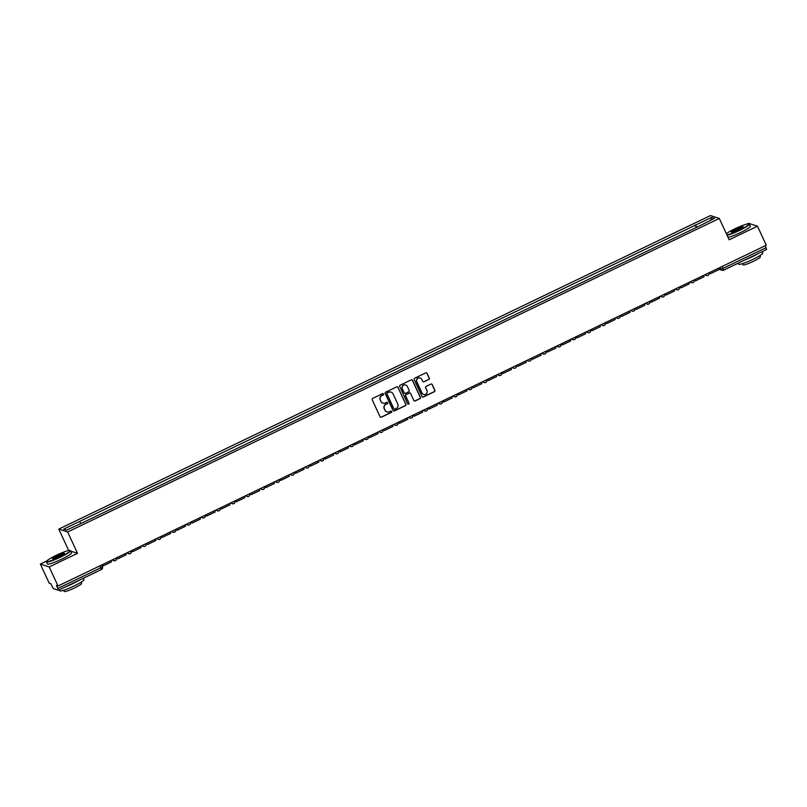 <?xml version="1.0" encoding="UTF-8"?>
<svg xmlns="http://www.w3.org/2000/svg" width="807" height="807" viewBox="0 0 807 807"><rect width="100%" height="100%" fill="white"/><g stroke="black" fill="none" stroke-linecap="round" stroke-linejoin="round"><path stroke-width="1.21" d="M383.577 393.987A0.726 0.716 108.1 0 0 382.619 393.634L372.713 398.406A1.039 1.029 108.1 0 0 372.219 399.788L380.036 416.715A1.039 1.029 108.1 0 0 381.398 417.199L391.304 412.438A0.726 0.716 108.1 0 0 391.234 411.086A0.726 0.716 108.1 0 0 390.699 411.126L389.418 411.741A3.339 3.289 108.1 0 1 385.04 410.168L384.394 408.756A3.339 3.289 108.1 0 1 385.988 404.317L387.269 403.692A0.726 0.716 108.1 0 0 387.189 402.34A0.726 0.716 108.1 0 0 386.664 402.38L385.373 402.996A3.339 3.289 108.1 0 1 381.005 401.422L380.349 400.01A3.339 3.289 108.1 0 1 381.943 395.571L383.224 394.956A0.726 0.716 108.1 0 0 383.577 393.987M382.861 403.137A3.339 3.289 108.1 0 1 380.823 401.361L380.178 399.959A3.339 3.289 108.1 0 1 381.772 395.511L383.053 394.895A0.726 0.716 108.1 0 0 383.063 393.584M380.561 417.219A1.039 1.029 108.1 0 0 381.227 417.148L391.133 412.377A0.726 0.716 108.1 0 0 391.143 411.066M386.906 411.873A3.339 3.289 108.1 0 1 384.868 410.107L384.213 408.695A3.339 3.289 108.1 0 1 385.807 404.257L387.088 403.641A0.726 0.716 108.1 0 0 387.098 402.32M428.769 379.532A1.039 1.029 108.1 0 0 429.274 378.15L427.074 373.399A1.039 1.029 108.1 0 0 425.713 372.905L414.707 378.201A1.039 1.029 108.1 0 0 414.213 379.593L422.031 396.509A1.039 1.029 108.1 0 0 423.393 396.994L434.398 391.708A1.039 1.029 108.1 0 0 434.892 390.316L432.249 384.586A1.039 1.029 108.1 0 0 430.877 384.092L426.167 386.361A1.039 1.029 108.1 0 0 425.672 387.743L426.984 390.588A2.794 2.744 108.1 0 1 423.625 394.441A2.794 2.744 108.1 0 1 422 392.989L416.856 381.852A2.794 2.744 108.1 0 1 420.215 377.999A2.794 2.744 108.1 0 1 421.839 379.451L422.697 381.308A1.039 1.029 108.1 0 0 424.068 381.802L428.598 379.472A1.039 1.029 108.1 0 0 429.092 378.09L426.903 373.338A1.039 1.029 108.1 0 0 426.378 372.834M46.836 560.936L40.35 564.053L49.207 566.948L77.512 553.33L67.637 531.974L719.309 218.445L729.175 239.8L757.47 226.182L766.277 245.237L58.013 586.003L56.45 585.489L57.822 588.454L100.835 567.755L102.408 566.756L101.601 565.031M49.207 566.948L58.013 586.003M398.083 387.35A1.039 1.029 108.1 0 0 396.721 386.856L385.716 392.152A1.039 1.029 108.1 0 0 385.221 393.534L393.039 410.45A1.039 1.029 108.1 0 0 394.401 410.945L405.407 405.659A1.039 1.029 108.1 0 0 405.901 404.267L397.912 387.289A1.039 1.029 108.1 0 0 397.387 386.775M400.211 385.171L411.217 379.885A1.039 1.029 108.1 0 1 412.579 380.369L420.397 397.296A1.039 1.029 108.1 0 1 419.902 398.678L415.191 400.948A1.039 1.029 108.1 0 1 413.83 400.454L410.652 393.594A1.039 1.029 108.1 0 0 409.29 393.1L406.163 394.603A1.039 1.029 108.1 0 0 405.669 395.995L408.967 403.137A0.726 0.716 108.1 0 1 408.09 404.146A0.726 0.716 108.1 0 1 407.666 403.762L399.717 386.563A1.039 1.029 108.1 0 1 400.211 385.171M40.35 564.053L49.156 583.108L50.72 583.622L53.333 588.626L58.386 590.26L57.822 588.454M68.645 550.445L58.78 529.089L710.453 215.56L719.309 218.445M757.47 226.182L748.614 223.297L747.171 223.993M765.187 245.762L766.65 249.494L723.657 270.163M696.824 227.221L695.533 225.103L711.492 217.426L714.467 218.394L698.933 226.212L82.97 522.563L66.598 530.098L63.622 529.13L79.58 521.453L80.71 523.309M695.533 225.103L79.58 521.453M67.637 531.974L58.78 529.089M77.512 553.33L70.764 551.131M696.28 227.483L695.12 224.971M710.886 220.119L711.492 217.426M393.564 410.965A1.039 1.029 108.1 0 0 394.23 410.884L405.225 405.598A1.039 1.029 108.1 0 0 405.729 404.206L397.912 387.289M387.35 392.969A0.726 0.716 108.1 0 0 387.007 393.937L393.866 408.796A0.726 0.716 108.1 0 0 394.825 409.139L396.176 408.483A3.339 3.289 108.1 0 0 397.77 404.045L393.08 393.897A3.339 3.289 108.1 0 0 388.702 392.323L387.178 392.908A0.726 0.716 108.1 0 0 386.825 393.887L387.007 393.937M394.209 409.139A0.726 0.716 108.1 0 1 393.685 408.735L386.825 393.887M391.042 392.131A3.339 3.289 108.1 0 0 388.53 392.263L388.702 392.323M387.178 392.908L388.53 392.263M414.344 400.968A1.039 1.029 108.1 0 0 415.02 400.887L419.721 398.618A1.039 1.029 108.1 0 0 420.225 397.236L412.407 380.319A1.039 1.029 108.1 0 0 411.883 379.804M409.956 393.019A1.039 1.029 108.1 0 0 409.109 393.039L405.992 394.542A1.039 1.029 108.1 0 0 405.487 395.934L408.967 403.137M408.009 404.105A0.726 0.716 108.1 0 0 408.796 403.076M407.364 386.472A2.794 2.744 108.1 0 0 402.814 385.837A2.794 2.744 108.1 0 0 402.38 388.873L404.196 392.797A1.039 1.029 108.1 0 0 405.558 393.291L408.685 391.788A1.039 1.029 108.1 0 0 409.179 390.396L407.364 386.472M405.649 384.989A2.794 2.744 108.1 0 0 402.199 388.813L402.38 388.873M404.711 393.302A1.039 1.029 108.1 0 1 404.014 392.737L402.199 388.813M423.221 381.822A1.039 1.029 108.1 0 0 423.887 381.741L428.598 379.472M420.124 377.969A2.794 2.744 108.1 0 0 416.674 381.792L416.856 381.852M423.544 394.411A2.794 2.744 108.1 0 1 421.819 392.928L416.674 381.792M422.555 397.014A1.039 1.029 108.1 0 0 423.221 396.943L434.216 391.647A1.039 1.029 108.1 0 0 434.721 390.255L432.068 384.525A1.039 1.029 108.1 0 0 431.543 384.011M110.912 560.552L111.517 561.854L103.064 565.919L102.459 564.618M102.297 564.688L103.064 565.919M125.731 553.42L126.326 554.722L117.872 558.787L117.277 557.486M117.116 557.566L117.872 558.787M140.539 546.289L141.144 547.59L132.691 551.665L132.086 550.364M131.934 550.435L132.691 551.665M155.358 539.167L155.963 540.468L147.51 544.533L146.904 543.232M146.743 543.313L147.51 544.533M170.176 532.035L170.771 533.336L162.318 537.401L161.723 536.1M161.561 536.181L162.318 537.401M184.985 524.913L185.59 526.214L177.137 530.28L176.531 528.978M176.37 529.049L177.137 530.28M60.555 556.729A12.962 1.564 -24.8 0 0 69.997 550.455A12.962 1.564 -24.8 0 0 56.228 555.317A12.962 1.564 -24.8 0 0 46.635 561.248A12.962 1.564 -24.8 0 0 60.555 556.729M69.997 550.455L70.411 550.606A13.285 1.594 155.2 0 1 70.582 550.737A13.285 1.594 155.2 0 1 60.737 557.032A13.285 1.594 155.2 0 1 46.473 561.884A13.285 1.594 155.2 0 1 46.473 561.662L46.635 561.248M59.476 556.376A6.486 0.777 155.2 0 1 52.596 558.807A6.486 0.777 155.2 0 1 57.317 555.67A6.486 0.777 155.2 0 1 64.278 553.41A6.486 0.777 155.2 0 1 59.476 556.376M64.066 553.673A6.163 0.736 -24.8 0 0 57.499 555.973A6.163 0.736 -24.8 0 0 52.929 558.827M83.303 578.266L83.948 579.658A13.285 1.594 155.2 0 1 74.103 585.953A13.285 1.594 155.2 0 1 59.829 590.805L59.365 589.786M79.479 580.112A13.285 1.594 155.2 0 1 72.993 583.562A13.285 1.594 155.2 0 1 65.69 586.739M81.033 582.22L81.588 583.421A9.563 1.15 155.2 0 1 74.496 587.95A9.563 1.15 155.2 0 1 64.227 591.44L63.672 590.25M70.582 550.737L71.561 552.845A13.285 1.594 155.2 0 1 61.715 559.14A13.285 1.594 155.2 0 1 47.442 563.992L46.473 561.884M726.925 234.938A12.962 1.564 -24.8 0 0 739.383 230.126A12.962 1.564 -24.8 0 0 748.825 223.862A12.962 1.564 -24.8 0 0 735.056 228.724A12.962 1.564 -24.8 0 0 726.35 233.697M748.825 223.862L749.239 224.003A13.285 1.594 155.2 0 1 749.41 224.144A13.285 1.594 155.2 0 1 739.565 230.439A13.285 1.594 155.2 0 1 727.097 235.301M738.304 229.783A6.486 0.777 155.2 0 1 731.414 232.214A6.486 0.777 155.2 0 1 736.135 229.077A6.486 0.777 155.2 0 1 743.096 226.817A6.486 0.777 155.2 0 1 738.304 229.783M742.894 227.08A6.163 0.736 -24.8 0 0 736.327 229.38A6.163 0.736 -24.8 0 0 731.747 232.224M762.131 251.673L762.766 253.065A13.285 1.594 155.2 0 1 752.931 259.35A13.285 1.594 155.2 0 1 738.657 264.202L738.183 263.183M758.298 253.509A13.285 1.594 155.2 0 1 751.821 256.959A13.285 1.594 155.2 0 1 744.518 260.136M759.861 255.627L760.416 256.828A9.563 1.15 155.2 0 1 753.324 261.357A9.563 1.15 155.2 0 1 743.055 264.847L742.501 263.647M749.41 224.144L750.379 226.253A13.285 1.594 155.2 0 1 740.544 232.537A13.285 1.594 155.2 0 1 728.065 237.399M199.803 517.781L200.398 519.083L191.955 523.148L191.35 521.847M191.188 521.927L191.955 523.148M214.622 510.649L215.217 511.951L206.763 516.026L206.168 514.725M206.007 514.795L206.763 516.026M229.43 503.528L230.035 504.829L221.582 508.894L220.977 507.593M220.815 507.674L221.582 508.894M244.249 496.396L244.844 497.697L236.401 501.762L235.795 500.461M235.634 500.542L236.401 501.762M259.057 489.274L259.662 490.575L251.209 494.641L250.614 493.339M250.452 493.41L251.209 494.641M273.876 482.142L274.481 483.443L266.028 487.509L265.422 486.207M265.261 486.288L266.028 487.509M288.694 475.01L289.289 476.322L280.836 480.387L280.241 479.086M280.079 479.156L280.836 480.387M303.503 467.889L304.108 469.19L295.655 473.255L295.049 471.954M294.898 472.034L295.655 473.255M318.321 460.757L318.926 462.058L310.473 466.123L309.868 464.822M309.706 464.903L310.473 466.123M333.14 453.635L333.735 454.936L325.282 459.001L324.686 457.7M324.525 457.771L325.282 459.001M347.948 446.503L348.553 447.804L340.1 451.87L339.495 450.568M339.344 450.649L340.1 451.87M362.767 439.381L363.372 440.683L354.919 444.748L354.313 443.447M354.152 443.517L354.919 444.748M377.585 432.249L378.18 433.551L369.727 437.616L369.132 436.315M368.97 436.395L369.727 437.616M392.394 425.118L392.999 426.419L384.546 430.484L383.94 429.183M383.779 429.263L384.546 430.484M407.212 417.996L407.807 419.297L399.364 423.362L398.759 422.061M398.597 422.132L399.364 423.362M422.021 410.864L422.626 412.165L414.173 416.23L413.577 414.929M413.416 415.01L414.173 416.23M436.839 403.742L437.444 405.043L428.991 409.109L428.386 407.807M428.224 407.878L428.991 409.109M451.658 396.61L452.253 397.912L443.8 401.977L443.204 400.675M443.043 400.756L443.8 401.977M466.466 389.478L467.071 390.78L458.618 394.845L458.023 393.544M457.862 393.624L458.618 394.845M481.285 382.357L481.89 383.658L473.437 387.723L472.831 386.422M472.67 386.503L473.437 387.723M496.103 375.225L496.698 376.526L488.245 380.591L487.65 379.29M487.489 379.371L488.245 380.591M510.912 368.103L511.517 369.404L503.064 373.47L502.458 372.168M502.307 372.239L503.064 373.47M525.73 360.971L526.335 362.272L517.882 366.338L517.277 365.036M517.116 365.117L517.882 366.338M540.549 353.839L541.144 355.141L532.691 359.216L532.095 357.905M531.934 357.985L532.691 359.216M555.357 346.717L555.962 348.019L547.509 352.084L546.904 350.783M546.743 350.863L547.509 352.084M570.176 339.586L570.771 340.887L562.328 344.952L561.722 343.651M561.561 343.732L562.328 344.952M584.984 332.464L585.589 333.765L577.136 337.83L576.541 336.529M576.38 336.6L577.136 337.83M599.803 325.332L600.408 326.633L591.955 330.699L591.349 329.397M591.188 329.478L591.955 330.699M614.621 318.2L615.216 319.501L606.773 323.577L606.168 322.275M606.007 322.346L606.773 323.577M629.43 311.078L630.035 312.38L621.582 316.445L620.987 315.144M620.825 315.224L621.582 316.445M644.248 303.946L644.854 305.248L636.4 309.313L635.795 308.012M635.634 308.092L636.4 309.313M659.067 296.825L659.662 298.126L651.209 302.191L650.613 300.89M650.452 300.961L651.209 302.191M673.875 289.693L674.481 290.994L666.027 295.059L665.422 293.758M665.271 293.839L666.027 295.059M688.694 282.561L689.299 283.862L680.846 287.938L680.24 286.636M680.079 286.707L680.846 287.938M703.512 275.439L704.108 276.74L695.654 280.806L695.059 279.504M694.898 279.585L695.654 280.806M718.321 268.307L718.926 269.609L710.473 273.674L709.867 272.373M709.716 272.453L710.473 273.674M718.361 268.388L720.812 269.195L723.062 268.388L766.085 247.699M720.026 267.49L720.812 269.195A2.128 2.088 -71.9 0 0 722.053 270.295A2.128 2.128 0 0 0 723.627 270.194L722.174 266.461M99.947 565.828L101.4 569.56L58.407 590.23M114.009 559.059L115.472 558.353M111.971 560.038L113.757 560.623A2.128 2.128 0 0 0 116.42 557.899A2.128 2.088 -71.9 0 1 112.627 559.725M128.827 551.927L130.29 551.231M143.636 544.806L145.099 544.1M158.454 537.674L159.917 536.968M173.263 530.552L174.736 529.846M188.081 523.42L189.544 522.714M202.9 516.288L204.363 515.592M217.708 509.167L219.171 508.46M232.527 502.035L233.99 501.329M247.345 494.913L248.808 494.207M262.154 487.781L263.617 487.075M276.972 480.649L278.435 479.953M291.791 473.527L293.254 472.821M306.599 466.396L308.062 465.689M321.418 459.274L322.881 458.568M336.226 452.142L337.699 451.436M351.045 445.01L352.508 444.314M365.864 437.888L367.326 437.182M380.672 430.756L382.135 430.05M395.491 423.635L396.953 422.929M410.309 416.503L411.772 415.797M425.118 409.371L426.58 408.675M439.936 402.249L441.399 401.543M454.755 395.117L456.217 394.421M469.563 387.996L471.026 387.289M484.382 380.864L485.844 380.158M499.2 373.742L500.663 373.036M514.009 366.61L515.471 365.904M528.827 359.478L530.29 358.782M543.636 352.356L545.108 351.65M558.454 345.225L559.917 344.518M573.273 338.103L574.735 337.397M588.081 330.971L589.544 330.265M602.9 323.839L604.362 323.143M617.718 316.717L619.181 316.011M632.527 309.585L633.989 308.879M647.345 302.464L648.808 301.757M662.164 295.332L663.626 294.626M676.972 288.2L678.435 287.504M691.791 281.078L693.253 280.372M706.599 273.946L708.072 273.24M126.79 552.916L128.565 553.491A2.128 2.128 0 0 0 131.238 550.767A2.128 2.088 -71.9 0 1 127.435 552.593M146.027 543.656A2.128 2.088 -71.9 0 1 142.254 545.471M156.417 538.652L158.202 539.237A2.128 2.128 0 0 0 160.865 536.514A2.128 2.088 -71.9 0 1 157.072 538.34M171.225 531.531L173.011 532.106A2.128 2.128 0 0 0 175.674 529.392A2.128 2.088 -71.9 0 1 171.881 531.218M190.472 522.27A2.128 2.088 -71.9 0 1 186.699 524.086M205.291 515.138A2.128 2.088 -71.9 0 1 201.518 516.954M215.671 510.145L217.456 510.73A2.128 2.128 0 0 0 220.119 508.007A2.128 2.088 -71.9 0 1 216.326 509.832M230.489 503.013L232.275 503.598A2.128 2.128 0 0 0 234.938 500.875A2.128 2.088 -71.9 0 1 231.145 502.7M249.736 493.763A2.128 2.088 -71.9 0 1 245.964 495.579M260.116 488.76L261.902 489.345A2.128 2.128 0 0 0 264.565 486.621A2.128 2.088 -71.9 0 1 260.772 488.447M274.935 481.638L276.72 482.213A2.128 2.128 0 0 0 279.383 479.489A2.128 2.088 -71.9 0 1 275.591 481.315M294.182 472.377A2.128 2.088 -71.9 0 1 290.399 474.193M308.99 465.246A2.128 2.088 -71.9 0 1 305.217 467.061M319.38 460.252L321.166 460.827A2.128 2.128 0 0 0 323.829 458.114A2.128 2.088 -71.9 0 1 320.036 459.94M338.627 450.992A2.128 2.088 -71.9 0 1 334.844 452.808M353.436 443.86A2.128 2.088 -71.9 0 1 349.663 445.676M368.254 436.738A2.128 2.088 -71.9 0 1 364.482 438.554M383.073 429.606A2.128 2.088 -71.9 0 1 379.29 431.422M393.453 424.613L395.238 425.198A2.128 2.128 0 0 0 397.901 422.475A2.128 2.088 -71.9 0 1 394.109 424.3M412.7 415.353A2.128 2.088 -71.9 0 1 408.927 417.169M423.08 410.36L424.865 410.934A2.128 2.128 0 0 0 427.528 408.221A2.128 2.088 -71.9 0 1 423.736 410.037M437.898 403.228L439.684 403.813A2.128 2.128 0 0 0 442.347 401.089A2.128 2.088 -71.9 0 1 438.554 402.915M452.717 396.096L454.492 396.681A2.128 2.128 0 0 0 457.166 393.957A2.128 2.088 -71.9 0 1 453.373 395.783M471.954 386.846A2.128 2.088 -71.9 0 1 468.181 388.661M482.344 381.842L484.129 382.427A2.128 2.128 0 0 0 486.792 379.704A2.128 2.088 -71.9 0 1 483 381.529M497.162 374.72L498.938 375.295A2.128 2.128 0 0 0 501.611 372.582A2.128 2.088 -71.9 0 1 497.808 374.398M516.399 365.46A2.128 2.088 -71.9 0 1 512.627 367.276M531.218 358.328A2.128 2.088 -71.9 0 1 527.445 360.144M541.598 353.335L543.383 353.92A2.128 2.128 0 0 0 546.046 351.196A2.128 2.088 -71.9 0 1 542.254 353.022M556.416 346.203L558.202 346.788A2.128 2.128 0 0 0 560.865 344.064A2.128 2.088 -71.9 0 1 557.072 345.89M575.663 336.943A2.128 2.088 -71.9 0 1 571.891 338.758M586.043 331.949L587.829 332.534A2.128 2.128 0 0 0 590.492 329.811A2.128 2.088 -71.9 0 1 586.699 331.637M600.862 324.828L602.647 325.403A2.128 2.128 0 0 0 605.311 322.679A2.128 2.088 -71.9 0 1 601.518 324.505M620.109 315.567A2.128 2.088 -71.9 0 1 616.336 317.383M634.917 308.435A2.128 2.088 -71.9 0 1 631.145 310.251M645.307 303.442L647.093 304.017A2.128 2.128 0 0 0 649.756 301.304A2.128 2.088 -71.9 0 1 645.963 303.129M664.554 294.182A2.128 2.088 -71.9 0 1 660.772 295.998M679.363 287.05A2.128 2.088 -71.9 0 1 675.59 288.866M694.181 279.928A2.128 2.088 -71.9 0 1 690.409 281.744M709 272.796A2.128 2.088 -71.9 0 1 705.217 274.612M718.744 269.215L722.053 270.295A2.128 2.088 -71.9 0 0 723.597 270.194L766.65 249.494M101.43 569.53A2.128 2.088 108.1 0 0 102.408 566.786L101.611 565.021M141.598 545.784L143.384 546.369A2.128 2.128 0 0 0 146.047 543.646M186.044 524.399L187.829 524.984A2.128 2.128 0 0 0 190.492 522.26M200.862 517.277L202.648 517.852A2.128 2.128 0 0 0 205.311 515.128M245.308 495.891L247.083 496.466A2.128 2.128 0 0 0 249.756 493.753M289.753 474.506L291.529 475.091A2.128 2.128 0 0 0 294.202 472.367M304.562 467.374L306.347 467.959A2.128 2.128 0 0 0 309.01 465.236M334.189 453.12L335.974 453.705A2.128 2.128 0 0 0 338.637 450.982M349.007 445.999L350.793 446.574A2.128 2.128 0 0 0 353.456 443.85M363.826 438.867L365.611 439.452A2.128 2.128 0 0 0 368.274 436.728M378.634 431.735L380.42 432.32A2.128 2.128 0 0 0 383.083 429.596M408.271 417.481L410.057 418.066A2.128 2.128 0 0 0 412.72 415.343M467.525 388.974L469.311 389.559A2.128 2.128 0 0 0 471.974 386.835M511.971 367.589L513.756 368.174A2.128 2.128 0 0 0 516.419 365.45M526.789 360.467L528.575 361.042A2.128 2.128 0 0 0 531.238 358.318M571.235 339.081L573.02 339.656A2.128 2.128 0 0 0 575.684 336.943M615.68 317.696L617.456 318.281A2.128 2.128 0 0 0 620.129 315.557M630.489 310.564L632.274 311.149A2.128 2.128 0 0 0 634.938 308.425M660.126 296.31L661.901 296.895A2.128 2.128 0 0 0 664.575 294.172M674.934 289.188L676.72 289.763A2.128 2.128 0 0 0 679.383 287.04M689.753 282.057L691.538 282.642A2.128 2.128 0 0 0 694.202 279.918M704.561 274.925L706.347 275.51A2.128 2.128 0 0 0 709.01 272.786M58.386 590.26L101.4 569.56A2.128 2.128 0 0 0 102.408 566.756"/></g></svg>

